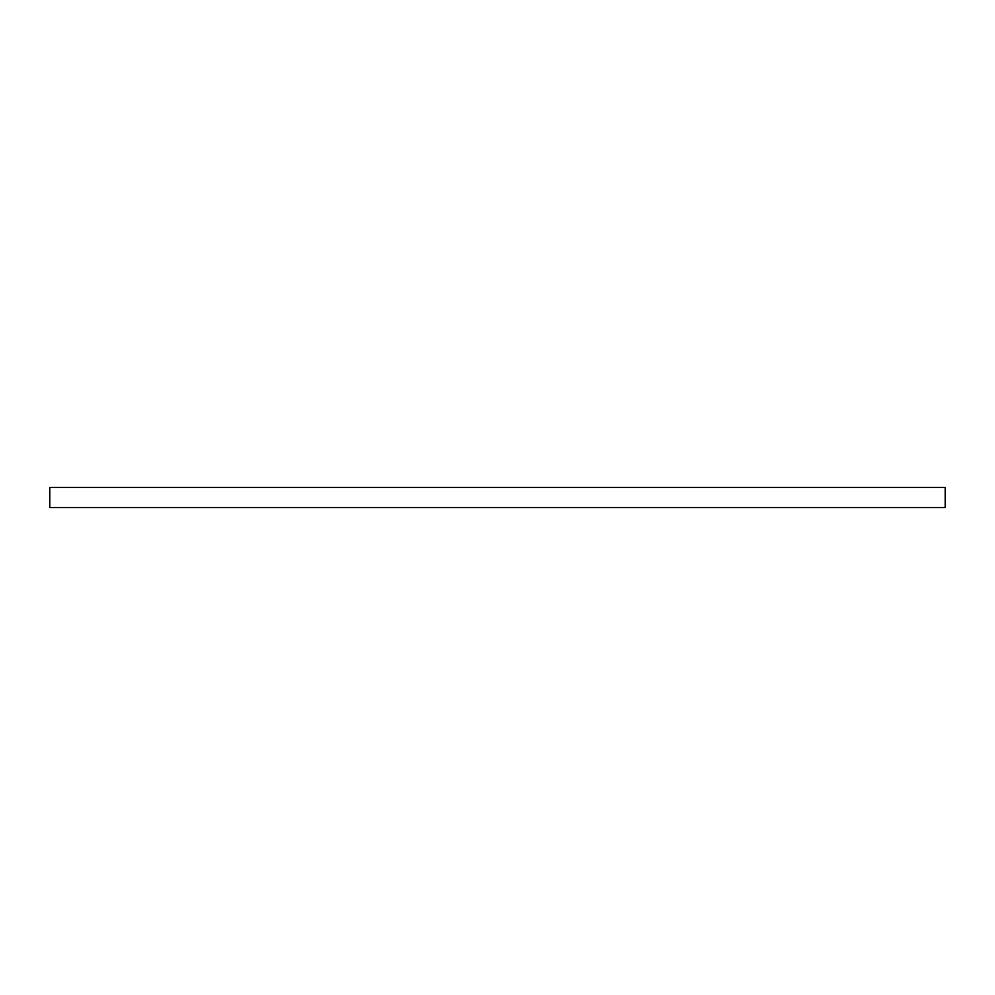 <?xml version="1.0" encoding="UTF-8"?>
<svg xmlns="http://www.w3.org/2000/svg" width="995" height="995" viewBox="0 0 995 995"><rect width="100%" height="100%" fill="white"/><g stroke="black" fill="none" stroke-linecap="round" stroke-linejoin="round"><path stroke-width="1.49" d="M945.25 507.574L945.25 487.426L49.75 487.426L49.75 507.574L945.25 507.574"/></g></svg>
